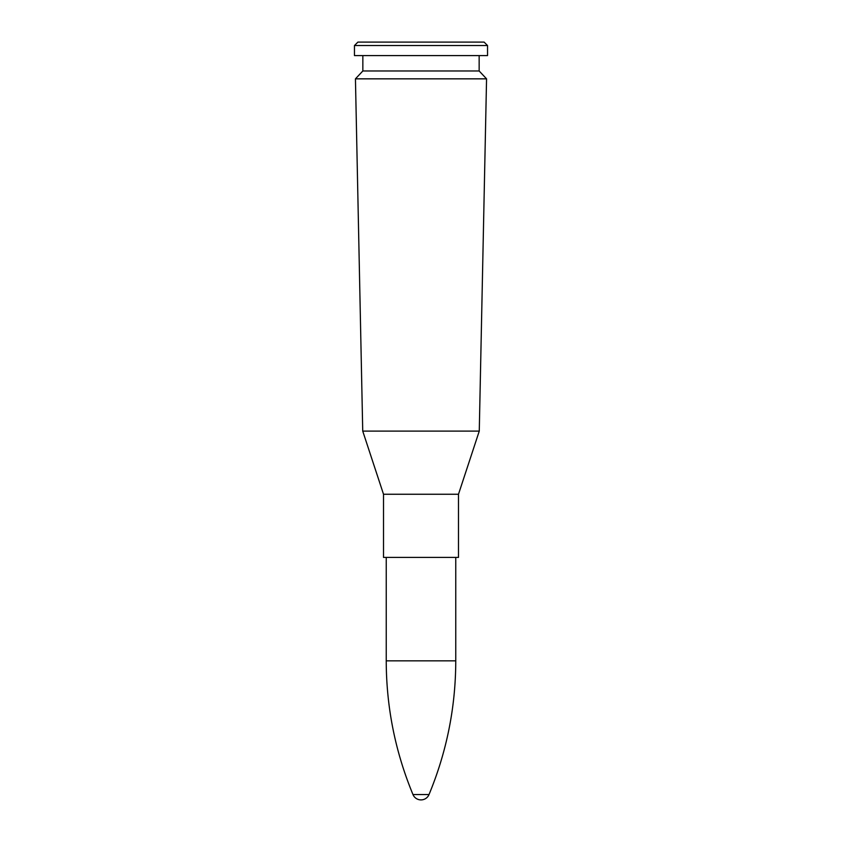 <?xml version="1.0" encoding="UTF-8"?>
<svg xmlns="http://www.w3.org/2000/svg" width="842" height="842" viewBox="0 0 842 842"><rect width="100%" height="100%" fill="white"/><g stroke="black" fill="none" stroke-linecap="round" stroke-linejoin="round"><path stroke-width="1.26" d="M421 78.843L486.56 78.843L479.266 431.104L421 431.104L479.266 431.104L458.49 494.254L383.51 494.254L458.49 494.254L458.49 557.404L383.51 557.404L383.51 494.254L362.734 431.104L421 431.104L362.734 431.104L355.44 78.843L421 78.843M355.44 78.843L362.849 70.981L479.151 70.981L486.56 78.843M421 55.593L487.539 55.593L487.539 45.542L354.461 45.542L354.461 55.593L421 55.593M354.461 45.542L357.903 42.1L484.097 42.1L487.539 45.542M386.236 660.854L455.764 660.854C455.669 707.185 446.755 751.748 429.02 794.553L412.98 794.553C395.245 751.748 386.331 707.185 386.236 660.854L386.236 557.404M479.151 70.981L479.151 55.593M362.849 70.981L362.849 55.593M455.764 660.854L455.764 557.404M412.98 794.564A8.694 8.694 0 0 0 429.02 794.564"/></g></svg>
